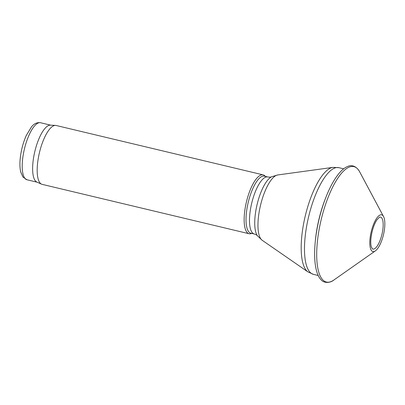 <?xml version="1.0" encoding="UTF-8"?>
<svg xmlns="http://www.w3.org/2000/svg" width="405" height="405" viewBox="0 0 405 405"><rect width="100%" height="100%" fill="white"/><g stroke="black" fill="none" stroke-linecap="round" stroke-linejoin="round"><path stroke-width="0.61" d="M267.887 176.98L264.414 176.15A29.312 9.654 103.4 0 0 248.219 202.419A29.312 9.654 103.4 0 0 250.811 233.174L254.284 234.004A29.312 9.654 103.4 0 1 251.692 203.249A29.312 9.654 103.4 0 1 267.887 176.98C269.735 177.248 271.006 177.162 271.704 176.732A31.438 10.358 103.4 0 0 257.089 204.535A31.438 10.358 103.4 0 0 257.575 235.948C257.043 235.178 255.945 234.53 254.284 234.004M265.371 176.377L264.941 175.942A30.259 9.968 103.4 0 0 263.134 174.869A30.259 9.968 103.4 0 0 246.412 201.989A30.259 9.968 103.4 0 0 249.085 233.736A30.259 9.968 103.4 0 0 251.181 233.599L251.768 233.401M263.134 174.869L56.168 125.489A30.259 9.968 103.4 0 0 55.556 125.403A30.259 9.968 103.4 0 0 39.447 152.609A30.259 9.968 103.4 0 0 41.538 184.153A30.259 9.968 103.4 0 0 42.12 184.351L249.085 233.736M55.556 125.403L50.433 125.15A29.312 9.654 103.4 0 0 34.825 151.505A29.312 9.654 103.4 0 0 36.85 182.063L41.538 184.153M325.448 198.465A54.842 18.068 103.4 0 0 315.343 240.808M343.663 168.809L338.894 167.675A54.842 18.068 103.4 0 0 308.595 216.827A54.842 18.068 103.4 0 0 313.44 274.362L318.208 275.501M338.894 167.675L332.864 167.392A54.159 17.84 103.4 0 0 305.248 216.027A54.159 17.84 103.4 0 0 307.932 271.897L313.44 274.362M332.864 167.392L277.759 174.955A33.843 11.148 103.4 0 0 260.501 205.35A33.843 11.148 103.4 0 0 262.177 240.266L307.932 271.897M50.731 125.165L40.601 122.745A29.312 9.654 103.4 0 0 24.406 149.02A29.312 9.654 103.4 0 0 26.993 179.769L37.128 182.189M371.471 230.718A18.913 6.232 -76.6 0 1 383.494 216.478C384.299 217.763 385.398 221.297 384.497 229.195C383.722 234.814 382.244 239.922 380.052 244.519C378.579 247.556 376.984 249.703 375.268 250.953A18.913 6.232 -76.6 0 1 371.471 230.718M380.037 217.034A16.438 5.417 -76.6 0 1 381.955 234.328A16.438 5.417 -76.6 0 1 372.438 248.893L371.299 246.903C370.337 243.157 370.651 237.927 372.241 231.209C373.511 226.36 375.101 222.527 377.009 219.712L379.434 217.227L380.037 217.034M375.268 250.953L333.877 280.017A59.327 19.541 -76.6 0 1 321.96 216.528A59.327 19.541 -76.6 0 1 359.686 171.857L383.494 216.478M319.732 216.599A58.7 19.339 -76.6 0 1 319.869 216.067M277.759 174.955L271.704 176.732M262.177 240.266L257.575 235.948M40.601 122.745C37.184 122.209 34.162 123.56 31.524 126.811L26.285 135.472C23.171 142.525 21.161 150.098 20.25 158.188C19.673 163.62 19.835 168.242 20.731 172.049L22.989 177.086L26.993 179.769M333.877 280.017C331.022 282.523 324.542 283.966 320.978 279.693C319.267 277.876 317.905 275.344 316.897 272.099C315.181 266.546 314.442 259.448 314.67 250.801C314.999 240.023 316.69 228.607 319.737 216.564C323.428 202.333 328.151 190.37 333.912 180.681C336.246 176.818 338.61 173.659 341.01 171.204C343.334 168.814 345.657 167.194 347.966 166.344C350.538 165.149 355.798 164.951 359.686 171.857"/></g></svg>
